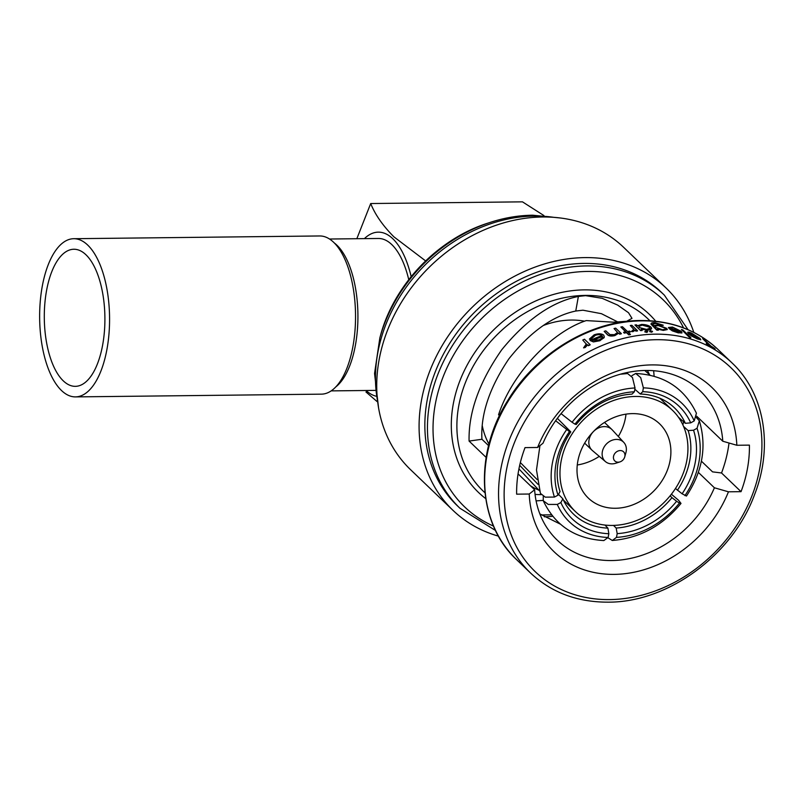 <?xml version="1.0" encoding="UTF-8"?>
<svg xmlns="http://www.w3.org/2000/svg" width="804" height="804" viewBox="0 0 804 804"><rect width="100%" height="100%" fill="white"/><g stroke="black" fill="none" stroke-linecap="round" stroke-linejoin="round"><path stroke-width="1.21" d="M75.486 396.895L321.449 394.151A79.104 34.954 -90.6 0 0 354.976 330.735A79.104 34.954 -90.6 0 0 333.66 242.326A79.104 34.954 -90.6 0 0 319.69 235.964L73.727 238.708A79.104 34.954 -90.6 0 0 40.2 302.123A79.104 34.954 -90.6 0 0 61.516 390.533A79.104 34.954 -90.6 0 0 75.486 396.895A79.104 34.954 -90.6 0 0 109.012 333.469A79.104 34.954 -90.6 0 0 87.696 245.069A79.104 34.954 -90.6 0 0 73.727 238.708M85.948 254.767A68.551 30.291 -90.6 0 0 73.837 249.25A68.551 30.291 -90.6 0 0 44.783 304.213A68.551 30.291 -90.6 0 0 63.265 380.835A68.551 30.291 -90.6 0 0 75.365 386.342A68.551 30.291 -90.6 0 0 104.419 331.379A68.551 30.291 -90.6 0 0 85.948 254.767M364.403 238.627A82.259 36.351 89.4 0 1 392.834 238.768A82.259 36.351 89.4 0 1 411.186 276.646M356.835 238.718L370.704 203.533C375.066 214.527 382.794 225.612 393.88 236.818L425.648 260.928M543.936 215.583L522.469 201.844L370.704 203.533M334.323 242.979A75.938 33.557 89.4 0 1 336.916 245.2A75.938 33.557 89.4 0 1 357.921 317.771A75.938 33.557 89.4 0 1 335.921 386.814M408.764 279.702A75.938 33.557 -90.6 0 0 391.789 244.587A75.938 33.557 -90.6 0 0 378.382 238.476L329.519 239.019M624.738 456.903L625.894 452.732A13.296 10.944 133.8 0 0 623.834 442.441A13.296 10.944 133.8 0 0 616.447 439.416A13.296 10.944 133.8 0 0 603.593 447.989A13.296 10.944 133.8 0 0 605.462 461.607A13.296 10.944 133.8 0 0 612.055 463.868A13.296 10.944 133.8 0 0 615.824 463.235L619.944 461.898A6.331 5.206 133.8 0 0 624.738 456.903A6.331 5.206 133.8 0 0 620.246 450.562A6.331 5.206 133.8 0 0 613.522 456.441A6.331 5.206 133.8 0 0 618.145 462.199A6.331 5.206 133.8 0 0 619.944 461.898M623.834 442.441L612.246 429.879A14.341 11.809 133.8 0 0 611.824 429.447A14.341 11.809 133.8 0 0 604.276 426.612A14.341 11.809 133.8 0 0 590.558 435.547A14.341 11.809 133.8 0 0 591.975 450.16A14.341 11.809 133.8 0 0 592.417 450.562L605.462 461.607M632.467 413.618A51.466 42.361 133.8 0 0 583.252 445.667A51.466 42.361 133.8 0 0 588.337 498.098A51.466 42.361 133.8 0 0 615.432 508.269A51.466 42.361 133.8 0 0 664.647 476.219A51.466 42.361 133.8 0 0 659.571 423.788A51.466 42.361 133.8 0 0 632.467 413.618M612.346 525.434A70.139 57.727 133.8 0 0 679.41 481.757A70.139 57.727 133.8 0 0 672.486 410.311A70.139 57.727 133.8 0 0 635.552 396.452A70.139 57.727 133.8 0 0 568.488 440.13A70.139 57.727 133.8 0 0 575.413 511.565A70.139 57.727 133.8 0 0 612.346 525.434M584.629 321.188A83.797 68.973 133.8 0 0 571.242 320.062A83.797 68.973 133.8 0 0 543.263 325.519M649.542 374.664A83.797 68.973 133.8 0 0 647.331 370.463M558.237 461.737A70.45 58.712 135.3 0 0 560.046 491.566L558.026 495.174A74.671 62.23 -44.7 0 1 556.056 463.395A74.671 62.23 -44.7 0 1 569.463 431.617L570.79 431.889A70.45 58.712 135.3 0 0 558.237 461.737M535.062 494.38A103.354 85.073 133.8 0 0 541.092 494.641M543.132 500.4L536.097 500.892M539.876 513.937L560.358 524.148M518.057 473.888L534.63 489.777A103.354 85.073 133.8 0 0 557.182 540.107A103.354 85.073 133.8 0 0 611.603 560.539A103.354 85.073 133.8 0 0 714.404 487.777L698.344 472.37M617.995 322.062L601.442 313.691L582.95 310.203L575.754 311.027C552.549 315.952 530.248 331.911 508.831 358.906C489.515 387.598 480.541 414.382 481.938 439.265L488.591 445.637M696.716 416.241L722.786 441.225A103.354 85.073 133.8 0 0 700.234 390.895A103.354 85.073 133.8 0 0 645.803 370.463A103.354 85.073 133.8 0 0 543.001 443.225L537.595 447.476L525.022 447.617A127.615 105.043 133.8 0 0 516.64 494.169L529.223 494.028A113.907 93.756 133.8 0 0 614.186 574.378A113.907 93.756 133.8 0 0 728.454 491.807L714.404 487.777M693.802 332.404A153.986 126.751 133.8 0 0 666.094 288.033L623.733 247.421A153.986 126.751 133.8 0 0 542.64 216.99A153.986 126.751 133.8 0 0 395.417 312.877A153.986 126.751 133.8 0 0 410.613 469.727L452.974 510.339A153.986 126.751 133.8 0 0 498.47 536.147M666.094 288.033A153.986 126.751 133.8 0 0 585.01 257.602A153.986 126.751 133.8 0 0 437.778 353.489A153.986 126.751 133.8 0 0 452.974 510.339M664.315 295.088L661.712 292.606A147.655 121.535 133.8 0 0 583.965 263.421A147.655 121.535 133.8 0 0 442.783 355.368A147.655 121.535 133.8 0 0 457.355 505.776L459.948 508.259A147.655 121.535 -46.2 0 1 445.376 357.86A147.655 121.535 -46.2 0 1 586.558 265.913A147.655 121.535 -46.2 0 1 664.315 295.088L688.033 329.69M481.938 439.265L469.084 441.074C468.41 412.362 479.305 381.92 501.766 349.75C526.459 319.51 551.996 301.741 578.377 296.435L585.563 295.651L602.146 298.304L617.643 305.088L628.527 312.746L631.994 318.364L626.638 321.288L613.231 322.183L586.237 320.585C550.871 332.233 511.746 374.252 498.56 414.753L499.495 415.648M683.641 421.819L682.857 424.854M551.544 514.831L541.373 514.942M469.084 441.074L486.139 457.426M729.017 443.014A127.615 105.043 -46.2 0 1 721.54 472.983L712.555 471.868L701.389 461.154M673.29 327.962L668.436 327.68L673.29 327.962M682.013 332.715L678.264 332.886L672.315 330.866L669.059 328.555L672.315 330.866M707.058 344.253A145.755 119.977 -46.2 0 1 715.148 348.966L715.108 349.187A145.544 119.806 133.8 0 0 707.028 344.474L706.264 343.489L707.028 344.474M708.987 344.966L702.656 338.635L709.641 345.338A145.755 119.977 133.8 0 0 706.264 343.489M692.254 334.002L687.621 332.464L692.254 334.002M691.47 335.77L700.807 339.73L697.229 338.886L691.44 335.971L688.234 333.419L691.44 335.971M689.4 337.137A145.755 119.977 -46.2 0 1 690.847 337.59L690.807 337.791A145.544 119.806 133.8 0 0 689.37 337.338L681.42 329.479L689.37 337.338M658.365 330.012L657.37 329.057L663.32 330.424L667.32 329.55L666.687 328.333L657.582 324.886L653.763 325.6L652.627 324.062L656.034 323.449L661.722 324.977A145.755 119.977 -46.2 0 1 663.21 325.178L655.2 322.766C652.456 322.525 651.079 322.927 651.039 323.972L656.848 329.952A145.755 119.977 -46.2 0 1 658.365 330.012L658.325 330.203A145.544 119.806 133.8 0 0 656.818 330.142L651.009 324.163M663.21 325.178L663.179 325.369A145.544 119.806 133.8 0 0 661.682 325.178L656.034 323.449M667.32 329.55L663.32 330.424M651.612 328.454L650.657 329.63L647.331 330.273L651.612 328.454L650.979 327.168C648.828 325.409 645.672 324.494 641.532 324.434L637.482 325.791L636.507 324.846A145.755 119.977 133.8 0 0 634.949 324.977L640.607 330.625L634.949 324.977M534.63 489.777L529.223 494.028M640.637 330.434A145.755 119.977 -46.2 0 1 642.185 330.293L642.155 330.494A145.544 119.806 133.8 0 0 640.607 330.625M585.232 347.288L587.634 344.695L588.468 345.499A145.755 119.977 -46.2 0 1 590.146 344.685L590.106 344.906A145.544 119.806 133.8 0 0 588.427 345.72L587.593 344.916L585.191 347.509L583.573 347.871L585.191 347.509M586.307 344.112L582.779 340.042L586.307 344.112M595 335.64L591.252 338.856L589.453 339.198L591.292 338.645L595 335.64M604.327 337.027L599.945 340.715L593.412 341.921L590.005 340.484L593.412 341.921M652.486 331.56L651.712 332.213L649.642 331.63L650.416 330.967M647.672 331.71L646.888 332.414L644.808 331.891M632.969 331.469L635.14 330.142L635.974 330.936A145.755 119.977 -46.2 0 1 637.532 330.756L637.502 330.946A145.544 119.806 133.8 0 0 635.934 331.137L635.1 330.333L632.929 331.66L631.401 331.489L632.929 331.66M633.833 329.419L630.286 325.489L633.833 329.419M630.376 331.771L629.683 331.097A145.755 119.977 133.8 0 0 627.432 331.499L622.437 326.715A145.755 119.977 133.8 0 0 620.859 327.017L625.844 331.801A145.755 119.977 133.8 0 0 623.582 332.263L624.286 332.936A145.755 119.977 -46.2 0 1 626.547 332.464L628.839 334.665A145.755 119.977 -46.2 0 1 630.416 334.363L628.125 332.163A145.755 119.977 -46.2 0 1 630.376 331.771L630.346 331.962A145.544 119.806 133.8 0 0 628.296 332.323M630.416 334.363L630.386 334.564A145.544 119.806 133.8 0 0 628.808 334.866L626.507 332.665A145.544 119.806 133.8 0 0 624.246 333.127L623.582 332.263M625.653 331.841L620.859 327.017M614.869 335.409L618.708 332.997L619.733 333.982A145.755 119.977 -46.2 0 1 621.331 333.6L621.301 333.801A145.544 119.806 133.8 0 0 619.703 334.183L618.678 333.198L614.839 335.61C611.06 336.454 608.467 336.032 607.04 334.333L604.176 331.348L607.08 334.132C608.477 335.831 611.08 336.253 614.869 335.409L614.839 335.61M617.351 332.233L614.055 328.534L617.351 332.233M728.454 491.807L741.037 491.666A127.615 105.043 133.8 0 0 749.408 445.125L736.836 445.265A113.907 93.756 133.8 0 0 651.873 364.905A113.907 93.756 133.8 0 0 537.595 447.476M715.148 348.966L714.354 348.202A145.755 119.977 133.8 0 0 711.017 346.132L704.033 339.439A145.755 119.977 133.8 0 0 702.656 338.635M692.284 333.791L698.575 337.68A145.755 119.977 133.8 0 0 688.234 333.419M687.621 332.464C687.802 331.881 689.058 332.072 691.41 333.047L700.113 338.494L700.656 339.881M696.495 337.971L690.365 334.605A145.755 119.977 -46.2 0 1 699.128 338.283L698.927 338.765L696.495 337.971M690.988 335.057A145.544 119.806 133.8 0 1 699.088 338.494L698.927 338.765M690.847 337.59L682.867 329.931A145.755 119.977 133.8 0 0 681.42 329.479M673.33 327.761L679.762 330.826A145.755 119.977 133.8 0 0 669.059 328.555M672.345 330.665L678.264 332.886M678.295 332.685L681.852 332.997M668.476 327.489L672.445 327.057L681.35 331.348L682.023 332.725M677.521 332.002L671.239 329.479A145.755 119.977 -46.2 0 1 680.315 331.449L680.063 332.213L677.521 332.002M671.672 329.751A145.544 119.806 133.8 0 1 680.274 331.65L680.063 332.213M662.506 329.751L655.551 327.318L654.999 326.293L658.205 325.55L665.169 328.102L665.672 329.057L662.506 329.751M665.169 328.102L658.205 325.55M642.185 330.293L641.14 329.288L647.371 330.082M646.647 329.419L639.331 327.56L638.838 326.484L642.175 325.107L649.451 327.158L649.913 328.153L646.647 329.419M649.451 327.158L642.175 325.107M650.456 330.776L649.682 331.439L651.753 332.022L652.526 331.369L650.456 330.776L649.642 331.63M651.712 332.213L652.526 331.369M646.918 332.223L647.702 331.519L645.622 330.977L644.838 331.69L646.888 332.414M637.532 330.756L631.843 325.298A145.755 119.977 133.8 0 0 630.286 325.489M631.401 331.489L633.874 329.228L633.924 330.022M621.331 333.6L615.643 328.143A145.755 119.977 133.8 0 0 614.055 328.534M604.176 331.348A145.755 119.977 133.8 0 1 605.794 330.836L609.955 334.585L614.457 334.655L617.412 332.544M595.04 335.429C598.015 334.374 600.337 334.434 601.995 335.6A145.755 119.977 133.8 0 0 590.005 340.484M593.452 341.71L599.945 340.715M599.975 340.504L604.095 337.71M589.493 338.986L594.136 334.846C598.297 333.379 601.503 333.479 603.754 335.147L604.337 337.027M602.508 337.318L602.518 336.323L602.106 338.022L599.191 339.861L592.357 340.404A145.755 119.977 -46.2 0 1 602.518 336.323L602.558 337.107M602.487 336.534A145.544 119.806 133.8 0 0 592.598 340.494M590.146 344.685L584.458 339.238A145.755 119.977 133.8 0 0 582.779 340.042M583.573 347.871L586.347 343.901L586.367 344.906M722.786 441.225L736.836 445.265M654.094 376.222A103.354 85.073 133.8 0 0 653.612 370.714M721.54 472.983L741.037 491.666M677.4 490.259A70.45 57.245 132.3 0 0 688.134 430.592L693.55 430.23A74.671 60.672 -47.7 0 1 682.114 493.787L675.46 488.5M684.938 495.616A78.782 64.008 132.3 0 0 697.048 428.271L699.349 420.804C706.947 446.29 702.646 471.365 686.455 496.048L682.114 493.787M693.55 430.23L697.048 428.271M699.349 420.804L696.334 417.527M632.024 394.121A70.45 58.853 132.9 0 0 576.237 424.512L574.971 424.16A74.671 62.38 -47.1 0 1 634.386 391.779L632.024 394.121M620.376 374.202L627.612 373.558L632.477 377.558L635.029 387.96L634.386 391.779M635.029 387.96A78.782 65.817 132.9 0 0 572.076 422.271L561.061 413.628M574.971 424.16L572.076 422.271M562.86 498.852A70.45 57.828 136.1 0 0 572.197 512.801A70.45 57.828 136.1 0 0 607.904 528.127L608.839 533.715A74.671 61.295 -43.9 0 1 560.86 502.54L562.86 498.852L558.499 494.319M543.273 496.41L543.263 500.721L548.278 504.43L557.293 504.43L560.86 502.54M557.293 504.43A78.782 64.672 136.1 0 0 608.125 537.474L603.824 540.569C575.282 538.851 555.092 525.565 543.253 500.721M608.839 533.715L608.125 537.474M616.165 528.037A70.45 57.094 134.6 0 0 671.953 497.646L676.606 501.244A74.671 60.511 -45.4 0 1 617.191 533.625L616.165 528.037L613.502 525.404M607.935 537.775L612.296 540.479L616.477 537.374L617.191 533.625M616.477 537.374A78.782 63.848 134.6 0 0 679.43 503.073L681.008 503.425L678.666 500.369L671.4 494.209M676.606 501.244L679.43 503.073M555.624 420.733L569.463 431.617M566.569 429.728A78.782 65.657 135.3 0 0 554.448 497.063L545.263 497.153L540.419 493.365L536.489 469.958L539.946 445.627M558.026 495.174L554.448 497.063M685.33 423.306A70.45 58.119 131.4 0 0 673.028 406.512A70.45 58.119 131.4 0 0 640.275 394.02L642.728 391.689A74.671 61.596 -48.6 0 1 690.706 422.864L685.33 423.306L678.425 417.206M694.214 420.904A78.782 64.993 131.4 0 0 643.371 387.87L640.718 377.629L635.733 373.478C664.144 374.955 684.385 388.211 696.425 413.226L694.214 420.904L690.706 422.864M642.728 391.689L643.371 387.87M635.733 373.478L631.954 375.629M683.551 426.411L688.134 430.592M604.95 525.052L607.904 528.127M519.696 465.325L537.976 484.34M518.942 468.883L539.645 490.963M670.114 495.827L671.953 497.646M520.349 462.571L537.172 479.596M557.373 418.331L570.79 431.889M626.236 372.734L627.19 373.579M634.818 389.206L640.275 394.02M530.449 485.767A83.797 68.973 133.8 0 0 538.861 490.159M482.32 425.959A83.797 68.973 133.8 0 0 488.983 444.12M577.282 464.973A51.466 42.361 133.8 0 0 599.271 456.36M618.336 436.471A51.466 42.361 133.8 0 0 626.004 414.14M365.961 391.98L377.086 401.558M376.111 396.201A82.259 36.351 89.4 0 1 366.091 390.493M553.876 217.341A147.655 121.535 133.8 0 0 534.559 216.065A147.655 121.535 133.8 0 0 377.609 401.206M609.643 599.593A141.323 116.329 133.8 0 0 759.8 468.229A141.323 116.329 133.8 0 0 656.406 339.7A141.323 116.329 133.8 0 0 506.259 471.054A141.323 116.329 133.8 0 0 609.643 599.593M655.381 334.162A145.544 119.806 -46.2 0 1 732.022 362.926C764.514 393.317 773.538 446.331 754.584 494.581C732.555 555.122 667.923 602.588 607.965 602.156C577.151 602.196 551.353 592.488 530.58 573.051A145.544 119.806 -46.2 0 1 516.218 424.793A145.544 119.806 -46.2 0 1 655.381 334.162M649.923 320.746L648.064 318.957A119.173 98.098 133.8 0 0 585.302 295.41A119.173 98.098 133.8 0 0 471.355 369.619A119.173 98.098 133.8 0 0 483.114 491.023L484.973 492.802M485.727 498.611A123.394 101.575 -46.2 0 1 463.757 371.8A123.394 101.575 -46.2 0 1 584.277 289.872A123.394 101.575 -46.2 0 1 655.762 321.248M516.701 559.745C477.405 523.525 473.556 454.652 507.595 400.794C536.047 353.328 590.448 320.484 640.758 320.515C671.571 320.474 697.369 330.183 718.143 349.619A145.544 119.806 133.8 0 0 641.502 320.856A145.544 119.806 133.8 0 0 502.339 411.487A145.544 119.806 133.8 0 0 516.701 559.745L530.58 573.051M683.541 327.871A143.434 118.067 133.8 0 0 587.593 271.44A143.434 118.067 133.8 0 0 442.12 379.488A143.434 118.067 133.8 0 0 493.515 526.087M552.72 516.299A123.394 101.575 -46.2 0 1 544.308 516.781M575.754 311.027L578.377 296.435M560.488 218.005L532.7 215.211C518.68 215.392 504.661 217.733 490.641 222.256A146.238 120.379 133.8 0 0 379.86 337.821L374.553 373.488L378.553 407.779M490.641 222.256L488.219 223.04A142.137 117.002 133.8 0 0 380.543 335.358L379.86 337.821M604.507 422.432L611.824 429.447M659.903 398.251L672.486 410.311M718.143 349.619L732.022 362.926M495.525 530.499L459.948 508.259M488.219 223.04C438.13 238.647 394.02 284.656 380.543 335.358M681.008 503.425C662.355 525.906 639.451 538.258 612.296 540.479M644.788 370.483L650.155 375.217M563.413 500.068L575.413 511.565M584.649 443.135L591.975 450.16M331.208 390.885L375.327 390.392"/></g></svg>
